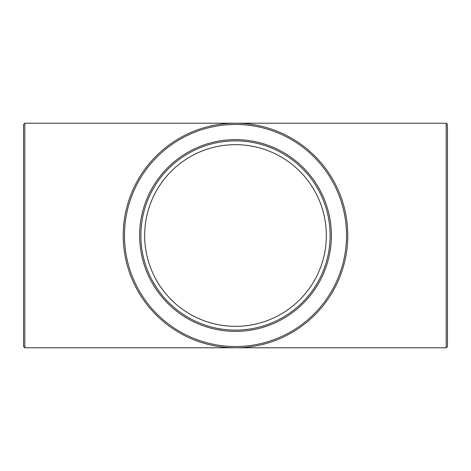 <?xml version="1.0" encoding="UTF-8"?>
<svg xmlns="http://www.w3.org/2000/svg" width="471" height="471" viewBox="0 0 471 471"><rect width="100%" height="100%" fill="white"/><g stroke="black" fill="none" stroke-linecap="round" stroke-linejoin="round"><path stroke-width="0.71" d="M23.55 124.479L23.55 346.521L24.81 347.781L24.81 123.219L23.55 124.479M24.81 123.219L235.5 123.219A112.281 112.281 0 0 0 123.219 235.5A112.281 112.281 0 0 0 235.5 347.781A112.281 112.281 0 0 0 347.781 235.5A112.281 112.281 0 0 0 235.5 123.219L446.19 123.219L447.45 124.479L447.45 346.521L446.19 347.781L446.19 123.219M140.882 235.5A94.618 94.618 0 0 1 282.812 153.558A94.618 94.618 0 0 1 282.812 317.442A94.618 94.618 0 0 1 140.882 235.5A94.618 94.618 0 0 0 282.812 317.442A94.618 94.618 0 0 0 282.812 153.558A94.618 94.618 0 0 0 140.882 235.5M235.5 326.338A90.838 90.838 0 0 1 144.662 235.5A90.838 90.838 0 0 1 235.5 144.662A90.838 90.838 0 0 1 326.338 235.5A90.838 90.838 0 0 1 235.5 326.338M139.616 235.5A95.884 95.884 0 0 0 283.442 318.537A95.884 95.884 0 0 0 283.442 152.463A95.884 95.884 0 0 0 139.616 235.5M346.521 235.5A111.021 111.021 0 0 1 179.987 331.649A111.021 111.021 0 0 1 179.987 139.351A111.021 111.021 0 0 1 346.521 235.5M24.81 347.781L446.19 347.781"/></g></svg>
